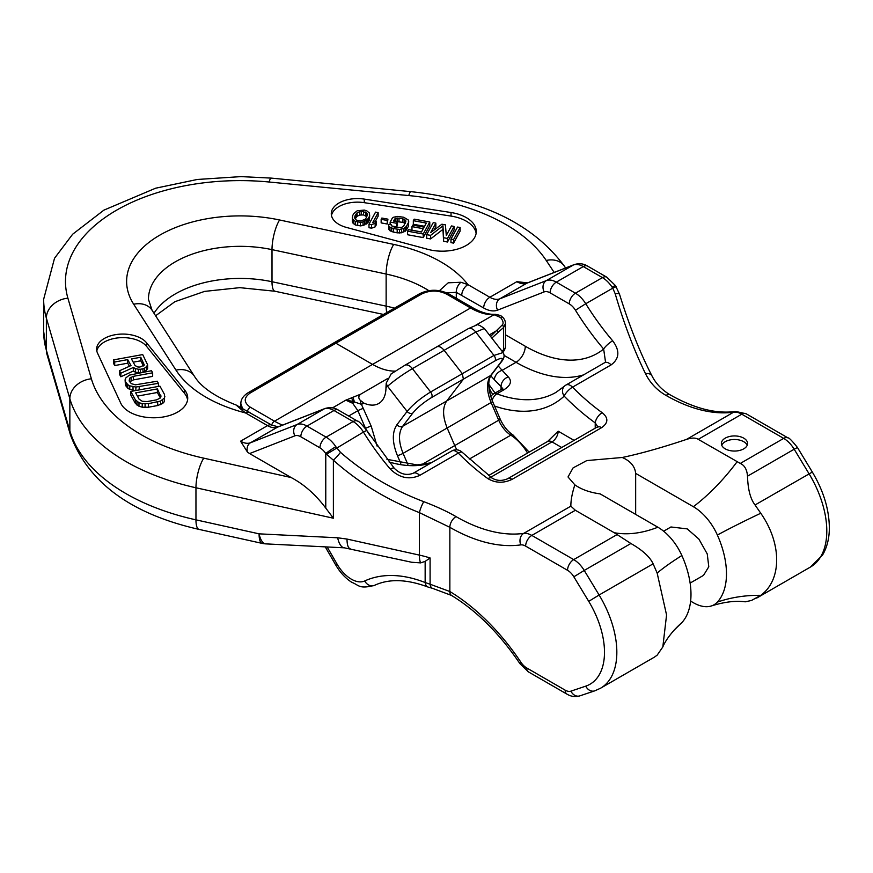 <?xml version="1.0" encoding="UTF-8"?>
<svg xmlns="http://www.w3.org/2000/svg" width="873" height="873" viewBox="0 0 873 873"><rect width="100%" height="100%" fill="white"/><g stroke="black" fill="none" stroke-linecap="round" stroke-linejoin="round"><path stroke-width="1.31" d="M755.047 504.976L760.765 513.248C782.001 543.552 781.924 580.043 760.765 595.342L751.511 600.46L745.193 601.824C735.655 600.526 724.448 601.89 711.55 605.895A41.315 23.855 -120 0 0 717.366 602.097A71.881 41.5 -120 0 0 717.366 535.029A41.315 23.855 -120 0 0 693.391 506.722L635.664 473.395C634.944 466.368 630.481 461.064 622.253 457.485C640.858 453.556 662.269 447.533 686.484 439.414C691.809 437.679 695.726 437.646 698.247 439.337L740.293 463.432C744.571 465.298 746.982 469.543 747.517 476.167C747.899 489.349 750.409 498.952 755.047 504.976L812.327 472.053C823.577 490.953 829.252 509.701 829.35 528.307C829.263 538.543 827.015 547.426 822.595 554.966L810.515 567.003A78.603 45.374 -120 0 0 809.064 473.788L794.19 449.224L797.453 447.5C791.92 440.603 788.788 437.428 788.046 437.951L746.153 413.769L735.721 411.467C716.373 414.108 694.581 408.608 670.344 394.956L670.344 394.956C662.127 390.122 656.005 383.782 651.989 375.925L651.989 375.925C640.105 352.921 629.291 325.727 619.557 294.332L615.53 285.667L606.79 277.178L587.649 266.134C583.622 263.591 579.126 263.089 574.15 264.628L527.554 282.863L516.849 281.684L489.851 297.267A8.73 5.042 120 0 0 483.675 307.973A30.566 17.646 -120 0 0 497.577 310.144L544.163 291.909A13.095 7.562 60 0 1 550.11 292.848L569.251 303.891A13.095 7.562 60 0 1 575.449 310.221A191.023 110.293 -120 0 0 603.647 349.036L605.535 362.066M725.212 448.842A13.095 7.562 0 0 0 739.486 450.479A13.095 7.562 0 0 0 747.572 443.495A13.095 7.562 0 0 0 743.741 438.148A13.095 7.562 0 0 0 729.468 436.511A13.095 7.562 0 0 0 721.382 443.495A13.095 7.562 0 0 0 725.212 448.842M653.124 563.816L599.107 595.004L584.233 570.44L630.895 543.497C642.55 550.176 649.959 556.952 653.124 563.816L657.151 573.07L666.568 614.985L662.825 646.948C664.8 642.07 668.609 636.417 674.272 629.99L680.776 623.66A41.315 23.855 -120 0 0 681.868 622.602A71.881 41.5 -120 0 0 681.868 555.523A41.315 23.855 -120 0 0 657.882 527.227L600.155 493.889C589.766 492.459 581.331 489.437 574.849 484.842L568.017 476.964L573.081 467.895L586.809 460.573L622.253 457.485M574.849 484.842C572.131 493.245 570.8 500.349 570.866 506.154L575.362 510.279L614.199 532.705L630.895 543.497M585.75 686.145A8.73 7.082 -108.6 0 0 594.709 690.859L579.868 695.857C575.296 697.145 570.997 696.578 566.959 694.133L528.514 671.937A8.73 5.042 -60 0 1 526.703 667.943L565.147 690.139A13.095 7.562 -120 0 0 570.898 691.154L585.75 686.145A69.862 40.333 -120 0 0 588.729 601.366L573.845 576.802L584.233 570.44A21.836 12.604 -120 0 0 573.714 559.604L531.821 535.422A21.836 12.604 -120 0 0 523.702 533.392A182.293 105.24 60 0 1 456.022 516.609C447.096 511.425 436.358 506.449 423.776 501.669C392.097 489.611 364.325 473.166 340.492 452.334L335.832 446.703A8.73 0.753 146.5 0 0 325.771 453.567A13.095 7.562 -120 0 0 319.944 447.827L300.814 436.773A13.095 7.562 -120 0 0 294.856 435.845L249.602 453.567L291.102 477.52C304.066 484.351 315.622 494.555 325.771 508.119L333.388 518.224L333.388 460.202L325.771 453.567L325.771 508.119M326.404 454.287L363.441 432.08A182.293 105.24 -120 0 0 390.362 469.139C399.485 477.946 409.273 480.041 419.706 475.403L458.303 453.12A8.73 2.946 -44.7 0 1 462.341 452.4A8.73 8.73 0 0 0 451.756 450.981A8.73 5.042 60 0 1 458.303 453.12A182.293 105.24 -120 0 0 487.909 478.644C495.558 483.151 503.601 483.391 512.047 479.364A8.73 5.042 -120 0 0 507.497 478.819C501.975 481.11 496.901 480.903 492.263 478.197L462.341 452.4M747.517 476.167L794.19 449.224A21.836 12.604 -120 0 0 783.681 438.388L741.777 414.195A21.836 12.604 -120 0 0 733.658 412.176A182.293 105.24 60 0 1 665.979 395.393C656.998 390.242 650.167 383.007 645.485 373.666C633.962 349.964 623.857 323.326 615.192 293.743L612.748 288.155L585.75 303.739A182.293 105.24 -120 0 0 612.671 340.786C620.037 350.619 619.524 358.65 611.133 364.881L572.546 387.165A182.293 105.24 -120 0 0 602.152 412.678C608.579 417.894 608.394 422.892 601.595 427.672L512.047 479.364M635.664 514.393L635.664 473.395M645.485 373.666A8.73 5.598 -27.3 0 1 651.989 375.925M615.53 285.667A8.73 0.753 -33.5 0 0 612.126 287.184L612.748 288.155L616.152 286.66M612.671 340.786A8.73 2.161 139.6 0 0 603.647 349.036A144.1 83.197 -120 0 1 525.284 346.254L505.489 334.817M611.133 364.881A8.73 5.042 -120 0 0 604.596 362.731L565.999 385.015A8.73 5.042 60 0 0 565.475 385.408A8.73 7.071 47.4 0 0 564.449 386.161A8.73 7.071 47.4 0 0 564.187 396.146A191.023 110.293 -120 0 0 595.222 422.892L597.71 426.657M492.154 400.434A8.73 5.849 110.4 0 1 496.879 393.832L503.83 389.816A8.73 5.042 60 0 0 500.545 389.904L493.594 393.909A8.73 5.042 60 0 1 496.879 393.832A157.195 90.759 -120 0 0 556.025 392.359L564.449 386.161A8.73 8.73 0 0 1 565.999 385.015A8.73 5.042 60 0 1 572.546 387.165A8.73 2.946 135.3 0 0 564.187 396.146A165.925 95.801 -120 0 1 494.555 406.032M602.152 412.678A8.73 4.387 125.8 0 0 595.222 422.892L595.222 428.163M487.909 478.644A8.73 4.387 -54.2 0 1 492.263 478.197M390.362 469.139A8.73 2.161 -40.4 0 1 394.17 468.168L366.736 430.411C361.335 423.743 358.246 420.655 357.483 421.113L338.342 410.059C334.326 407.527 329.819 407.025 324.843 408.564L278.258 426.799L271.907 425.184L236.212 405.061L240.926 409.273A8.73 5.336 -63.1 0 1 244.091 409.35M335.832 446.703A21.836 12.604 -120 0 0 326.12 437.133L306.98 426.079A21.836 12.604 -120 0 0 297.06 424.518L250.475 442.764A8.73 7.104 68.6 0 0 247.506 452.149L249.602 453.567M247.506 452.149L240.555 441.203L267.542 425.62A21.836 12.604 -120 0 0 277.472 427.181A8.73 7.104 -111.4 0 1 278.258 426.799M120.758 403.206L97.514 353.107A26.201 15.125 180 0 1 96.619 349.189A26.201 15.125 180 0 1 117.146 334.424A26.201 15.125 180 0 1 146.566 342.805L184.53 389.805A34.058 19.664 180 0 1 187.717 398.121A34.058 19.664 180 0 1 158.1 417.61A34.058 19.664 180 0 1 120.758 403.206M451.035 212.521L364.259 199.099A26.201 15.125 0 0 0 331.282 213.71A26.201 15.125 0 0 0 346.406 227.417L427.825 249.34A34.058 19.664 0 0 0 476.276 231.52A34.058 19.664 0 0 0 451.035 212.521L451.035 216.089L364.259 202.667A26.201 15.125 0 0 0 331.456 215.5M96.794 350.979A26.201 15.125 180 0 1 118.663 337.818A26.201 15.125 180 0 1 146.566 346.363L184.53 393.374A34.058 19.664 180 0 1 187.575 399.899M143.379 372.193L146.544 370.174L147.635 368.428L147.635 364.859L142.703 354.58L113.555 359.883L113.555 363.452L114.701 365.558L127.731 363.19L129.422 366.289M127.731 363.19L127.731 359.621L130.983 365.58L119.492 370.763L119.492 374.321L120.834 376.776L133.373 371.025L135.38 372.204L139.975 372.815M129.619 381.817L133.438 379.875L152.666 376.383L152.666 372.815L151.509 370.709L129.379 375.128L125.559 378.129L125.428 381.632L127.764 384.666L129.771 385.844L135.882 387.045L158.406 383.334L157.26 381.228L135.359 384.829L131.299 383.64L129.149 380.955L129.662 378.162L133.438 376.318L152.666 372.815M125.09 379.766L125.428 385.189L127.764 388.234L129.771 389.413L135.533 390.58M130.786 391.442L130.786 395.011L135.38 403.424L138.971 406.24L142.212 407.189L148.366 407.233L157.675 405.541L162.684 403.468L164.397 401.613L164.539 394.552L159.934 386.139L130.786 391.442L135.38 399.856L138.971 402.682L142.212 403.632L148.366 403.664L160.588 401.056L164.397 398.044L164.866 396.418M133.22 362.186L140.749 360.811L143.554 365.94M137.432 396.113L157.369 392.49L160.337 397.935M114.701 365.558L114.701 361.989L127.731 359.621M113.555 359.883L114.701 361.989M146.544 370.174L146.544 366.605L147.635 364.859M144.634 371.669L144.634 368.111L146.544 366.605M142.965 372.269L142.965 368.799L144.634 368.111M140.488 372.716L140.488 369.246L142.965 368.799M138.436 372.804L138.436 369.235L140.488 369.246M135.38 372.204L135.38 368.635L138.436 369.235M133.373 371.025L133.373 367.457L135.38 368.635M120.834 376.776L120.834 373.208L133.373 367.457M119.492 370.763L120.834 373.208M135.086 365.601L131.452 358.945L140.749 357.253L144.34 365.078L139.953 367.031L137.901 367.02L135.086 365.601M157.369 388.921L160.959 396.746L160.294 398.023L156.529 399.867L147.221 401.558L142.31 401.296L139.102 399.179L135.653 392.872L157.369 388.921L157.369 392.49M457.539 227.056L450.97 239.071L453.578 239.551L460.136 227.526L457.539 227.056M430.684 232.567L435.845 223.106L433.248 222.637L426.679 234.651L430.585 235.361L442.96 225.801L443.593 237.729L447.5 238.449L454.069 226.423L451.461 225.943L446.299 235.415L445.394 224.841L441.924 224.208L430.684 232.567M413.322 220.694L426.33 223.062L424.103 227.155L412.82 225.103L411.98 226.631L423.263 228.693L421.441 232.011L408.433 229.643L407.593 231.181L423.209 234.019L429.778 222.004L414.162 219.156L413.322 220.694L413.322 224.263L424.562 226.303M392.228 218.261L390.133 222.091L396.648 223.281L397.477 221.742L393.581 221.033L394.694 218.992L397.128 218.021L402.911 218.796L405.978 221.044L403.752 225.976L401.471 227.537L394.116 227.035L391.497 225.714L391.486 224.874L388.878 224.394L388.616 225.758L389.795 227.1L393.276 228.573L399.485 229.424L403.795 228.519L406.36 226.456L408.455 222.615L408.411 220.083L403.752 217.257L397.531 216.417L393.221 217.312L392.228 218.261M381.85 218.054L381.152 219.341L387.23 220.443L387.928 219.167L381.85 218.054M375.554 212.128L368.984 224.154L371.582 224.623L375.172 223.313L376.285 221.262L372.706 222.582L378.151 212.608L375.554 212.128M368.166 218.665L369.421 216.362L369.366 212.968L366.736 210.808L364.27 210.077L357.221 210.764L353.805 213.514L352.55 215.817L352.605 219.199L355.246 221.371L360.451 222.32L363.037 221.938L368.166 218.665L368.166 222.222L369.421 219.92L369.694 214.998M366.136 218.01L364.87 219.461L360.713 220.956L356.37 220.171L354.46 217.573L357.112 212.706L361.258 211.211L366.627 212.75L367.522 214.605L366.136 218.01M140.749 360.811L140.749 357.253M139.178 389.915L139.178 386.837M158.406 386.423L158.406 383.334M135.882 390.515L135.882 387.045M133.023 390.362L133.023 386.794M129.771 389.413L129.771 385.844M127.764 388.234L127.764 384.666M126.192 386.597L126.192 383.029M125.428 385.189L125.428 381.632M133.438 379.875L133.438 376.318M131.146 380.683L131.146 377.114M129.662 381.719L129.662 378.162M164.397 401.613L164.397 398.044M162.684 403.468L162.684 399.899M160.588 404.625L160.588 401.056M157.675 405.541L157.675 401.973M148.366 407.233L148.366 403.664M145.082 407.44L145.082 403.883M142.212 407.189L142.212 403.632M138.971 406.24L138.971 402.682M136.963 405.061L136.963 401.504M135.38 403.424L135.38 399.856M160.818 397.029L160.818 395.229M460.136 227.526L460.136 231.094L453.578 243.12L450.97 242.639L450.97 239.071M476.134 233.298A34.058 19.664 0 0 0 451.035 216.089M433.957 230.134L435.845 226.674L435.845 223.106M426.679 234.651L426.679 238.22L430.585 238.929L442.96 229.37L443.593 241.297L447.5 242.007L454.069 229.992L454.069 226.423M411.98 226.631L411.98 230.199L421.484 231.934M407.593 231.181L407.593 234.75L423.209 237.587L429.778 225.561L429.778 222.004M391.846 225.976L396.648 226.849L397.477 225.31L397.477 221.742M396.877 221.633L402.911 222.364L405.159 223.412M388.616 225.758L388.616 229.326L391.246 231.487L397.182 232.851L401.504 232.796L406.36 230.025L408.455 226.183L408.717 221.262M381.152 219.341L381.152 222.899L387.23 224.012L387.928 219.167M368.984 224.154L368.984 227.711L371.582 228.191L375.172 226.871L376.285 224.83L376.285 221.262M375.139 221.687L378.151 216.166L378.151 212.608M352.288 217.17L352.605 222.768L355.246 224.928L360.451 225.878L363.037 225.507L368.166 222.222M355.147 218.992L357.112 216.275L359.687 215.053L363.572 214.922L366.824 216.744M453.578 243.12L453.578 239.551M447.5 242.007L447.5 238.449M443.593 241.297L443.593 237.729M442.96 229.37L442.96 225.801M430.585 238.929L430.585 235.361M423.209 237.587L423.209 234.019M390.133 224.623L390.133 222.091M408.455 226.183L408.455 222.615M406.36 230.025L406.36 226.456M405.225 231.225L405.225 227.657M403.795 232.087L403.795 228.519M401.504 232.796L401.504 229.228M399.485 232.993L399.485 229.424M397.182 232.851L397.182 229.283M393.276 232.142L393.276 228.573M391.246 231.487L391.246 227.918M389.795 230.658L389.795 227.1M405.53 222.735L405.53 220.116M404.505 222.931L404.505 219.374M402.911 222.364L402.911 218.796M399.005 221.655L399.005 218.086M397.128 221.589L397.128 218.021M395.545 221.393L395.545 218.305M394.694 221.24L394.694 218.992M396.648 226.849L396.648 223.281M387.23 224.012L387.23 220.443M375.172 226.871L375.172 223.313M371.582 228.191L371.582 224.623M369.421 219.92L369.421 216.362M367.031 223.423L367.031 219.854M366.18 224.11L366.18 220.553M364.761 224.983L364.761 221.415M363.037 225.507L363.037 221.938M360.451 225.878L360.451 222.32M357.701 225.66L357.701 222.102M355.246 224.928L355.246 221.371M353.489 223.772L353.489 220.203M352.605 222.768L352.605 219.199M352.299 221.589L352.299 218.021M366.627 216.318L366.627 212.75M365.601 215.576L365.601 212.008M363.572 214.922L363.572 211.353M361.258 214.78L361.258 211.211M359.687 215.053L359.687 211.495M357.112 216.275L357.112 212.706M355.835 217.726L355.835 214.169M354.864 218.403L354.864 215.958M446.758 292.87L456.284 292.357L483.675 307.973M439.435 290.687L448.231 282.808L460.933 282.252A8.73 5.336 116.9 0 0 456.284 292.357L456.284 298.25M460.933 282.252L467.917 284.609L489.851 297.267A21.836 12.604 -120 0 0 499.782 298.828A8.73 7.104 68.6 0 0 497.577 310.144M503.83 389.816C510.738 385.506 512.222 381.206 508.293 376.929L502.139 370.316L516.03 362.295A157.195 90.759 -120 0 0 583.568 374.877M558.174 431.197A8.73 5.042 -60 0 1 551.998 441.891A8.73 5.042 -120 0 0 547.633 441.454L558.174 431.197L574.074 440.374M240.926 409.273L245.608 412.962A130.994 75.635 180 0 1 175.975 370.119L133.689 304.23A113.534 65.551 180 0 1 159.868 235.099A113.534 65.551 180 0 1 279.589 219.985L393.723 244.407A130.994 75.635 0 0 1 467.917 284.609A8.73 5.042 120 0 0 461.752 295.303M337.665 537.79L259.085 533.84A21.836 8.697 92.9 0 0 265.818 543.879L344.388 547.829L411.663 562.256L420.644 562.889L425.151 561.383L430.094 557.967A87.333 50.416 0 0 0 419.4 555.108L347.018 539.067L337.665 537.79A21.836 8.697 92.9 0 0 344.388 547.829M269.102 182.01L408.771 195.563A21.836 2.957 95.5 0 1 410.888 191.656L271.219 178.103A21.836 2.957 95.5 0 0 269.102 182.01A174.665 100.842 0 0 0 67.898 298.173L91.381 378.806A21.836 17.58 -16.2 0 0 69.851 398.721L46.367 318.088L46.367 350.182A21.836 17.58 163.8 0 0 46.935 354.187L43.65 331.369A196.501 113.446 0 0 0 46.367 350.182L69.851 430.815L69.851 398.721A200.866 115.967 0 0 0 195.956 487.767L195.956 519.85A200.866 115.967 180 0 1 69.851 430.815A21.836 17.58 163.8 0 0 70.418 434.83C88.075 482.431 130.95 513.957 199.055 529.398A21.836 6.384 102.5 0 1 195.956 519.85L259.085 533.84A21.836 6.384 102.5 0 0 262.184 543.388A21.836 21.836 0 0 0 265.818 543.879M423.776 501.669A8.73 1.571 111.2 0 0 419.4 512.637C386.674 499.716 357.995 482.234 333.388 460.202A8.73 1.048 131.8 0 0 340.492 452.334M456.022 516.609A8.73 5.052 119.9 0 0 449.846 527.314L419.4 512.637L419.4 555.108A21.836 6.384 -77.5 0 0 420.644 562.889M528.514 671.937L519.861 663.578C499.585 633.645 476.8 610.925 451.516 595.43L432.637 588.369A8.73 4.059 -79.1 0 1 430.094 584.223L449.857 591.523A167.845 96.903 60 0 1 520.941 662.291A13.095 7.562 -120 0 0 526.703 667.943M432.637 588.369L428.141 587.092A8.73 5.784 -68.6 0 1 425.151 582.531L430.094 584.223L430.094 557.967M347.018 539.067A21.836 6.384 102.5 0 0 350.117 548.615M662.825 646.948L657.151 655.165L654.401 657.14L600.559 688.219A78.603 45.374 -120 0 0 599.107 595.004L588.729 601.366M663.633 531.199L670.944 526.976L687.237 528.885L698.869 539.056L707.239 553.919L708.789 566.773L703.529 575.351L690.117 583.088M690.619 601.115L693.391 602.719A41.315 23.855 -120 0 0 711.55 605.895M502.444 388.561L501.069 386.663A8.73 6.689 -46.1 0 1 508.293 376.929M501.069 389.576L501.069 386.663L494.402 379.788A8.73 6.318 -42.2 0 1 502.139 370.316L498.221 365.994M488.782 384.284L495.078 393.057M489.076 384.622A21.836 15.79 137.8 0 0 492.252 393.439L492.972 394.301M747.212 445.274A13.095 7.562 0 0 0 743.741 441.716A13.095 7.562 0 0 0 730.93 439.774A13.095 7.562 0 0 0 721.742 445.274M475.698 325.258L494.042 314.706L500.556 317.488C503.121 320.751 503.743 323.196 502.401 324.821L490.561 336.465M333.672 342.991L248.118 392.741A4.365 2.521 59.8 0 1 250.3 392.948L335.865 343.209L333.682 342.991L419.542 293.764C429.232 289.094 438.912 289.105 448.58 293.808L472.762 307.765C481.034 312.447 488.553 314.64 495.318 314.335L495.318 314.335C503.088 315.71 501.44 316.877 502.673 317.226L502.673 317.226C504.441 318.94 505.38 321.024 505.489 323.479L503.546 327.55A4.365 2.477 -130.6 0 0 502.401 324.821M387.394 378.675L360.789 394.116C358.356 396.015 358.181 398.066 360.254 400.26L363.976 403.14A34.931 20.166 -120 0 0 378.74 403.49A34.931 20.166 -120 0 0 385.975 387.459L386.237 383.072L391.213 373.873M400.74 463.323L397.422 455.608C392.141 442.447 391.988 432.146 396.953 424.693L407.113 411.423C412.918 404.505 420.753 398.033 430.607 391.999A4.365 2.51 60.1 0 1 431.633 397.499L494.98 360.92C502.073 357.09 504.027 357.515 500.84 362.208L490.681 375.488C486.337 382.003 486.468 391.017 491.084 402.529L498.701 420.208L421.746 464.622M360.789 394.116L345.795 400.172L352.714 403.304L357.897 410.681L365.547 428.447A4.365 0.709 156.7 0 1 371.211 426.177L377.114 446.125M360.254 400.26A8.73 7.104 68.2 0 0 361.411 404.33L371.211 426.177M363.976 403.14A78.701 45.44 60 0 1 361.411 404.33L354.427 401.951L352.965 397.193M369.945 435.474L365.263 428.217M407.866 464.469L403.075 453.349C398.459 441.825 398.328 432.812 402.671 426.297L412.831 413.027C417.469 407.484 423.743 402.311 431.633 397.499M484.351 328.499L475.774 332.056L412.416 368.635C402.671 374.452 394.378 380.333 387.568 386.303L385.975 387.459M494.98 360.92A4.365 2.532 59.9 0 0 493.965 355.431L475.774 332.056A8.73 5.052 -119.9 0 0 468.19 328.706L404.821 365.296A8.73 5.031 -120.1 0 1 412.416 368.635L430.607 391.999L493.954 355.431L503.077 352.561L484.351 328.488C479.593 325.062 476.931 323.959 476.342 325.16L468.19 328.706A8.73 5.052 -119.9 0 0 467.917 328.881M489.327 334.883L497.206 330.354A4.365 2.346 -132.5 0 1 498.025 332.427L491.837 338.113M332.515 407.877L345.795 400.172L353.008 401.362L351.568 397.761M352.714 403.304A4.365 1.735 132.2 0 0 354.427 401.951L353.008 401.362A4.365 2.084 127.4 0 1 351.655 402.42M242.541 408.52L240.85 403.653L240.85 407.527M760.765 513.248A157.195 22.622 -24.1 0 0 717.366 535.029M737.085 461.752A157.195 90.759 -60 0 1 693.391 506.722M788.046 437.951A8.73 5.042 -60 0 0 783.681 438.388L740.293 463.432M698.247 439.337L741.777 414.195A8.73 5.042 -60 0 1 746.153 413.769M735.721 411.467A8.73 6.94 -97.8 0 0 733.658 412.176L686.484 439.414M665.979 395.393A8.73 5.052 -60.1 0 1 670.344 394.956M575.362 510.279L531.821 535.422A8.73 5.042 120 0 0 525.644 546.116A13.095 7.562 -120 0 0 520.777 544.894A8.73 6.94 82.2 0 1 523.702 533.392L570.866 506.154M408.771 195.563A179.03 103.363 180 0 1 546.225 260.46L554.191 272.441M410.888 191.656C481.896 199.208 533.076 224.055 564.405 266.189A21.836 16.642 146.4 0 0 546.225 260.46M615.192 293.743A8.73 2.204 -17.1 0 1 619.557 294.332M612.126 287.184A21.836 12.604 -120 0 0 602.425 277.614A8.73 5.042 -60 0 1 606.79 277.178M587.649 266.134A8.73 5.042 -60 0 0 583.284 266.56L602.425 277.614L575.427 293.197A21.836 12.604 60 0 1 585.75 303.739L575.449 310.221M574.15 264.628A8.73 7.104 -111.4 0 0 573.365 264.999L546.367 280.593L499.782 298.828L526.768 283.245L573.365 264.999A21.836 12.604 -120 0 1 583.284 266.56L556.287 282.143L575.427 293.197A8.73 5.042 120 0 0 569.251 303.891M604.596 362.731L605.556 362.044M601.595 427.672A8.73 5.042 -120 0 0 597.034 427.115L507.497 478.819M419.706 475.403A8.73 5.042 -120 0 0 413.158 473.264C406.382 475.785 400.052 474.083 394.17 468.168M319.944 447.827A8.73 5.042 120 0 1 326.12 437.133L353.118 421.55A21.836 12.604 60 0 1 363.441 432.08L366.736 430.411M300.814 436.773A8.73 5.042 120 0 1 306.98 426.079L333.977 410.496L353.118 421.55A8.73 5.042 -60 0 1 357.483 421.113M240.555 441.203A21.836 12.604 60 0 0 250.475 442.764L277.472 427.181L324.058 408.935L297.06 424.518A8.73 7.104 68.6 0 0 294.856 435.845M249.984 412.525A8.73 5.042 -60 0 0 245.608 412.962L267.542 425.62A8.73 5.042 -60 0 1 271.907 425.184M91.381 378.806A179.03 103.363 0 0 0 203.78 458.172L291.102 477.52M146.566 342.805L146.566 346.363M184.53 389.805L184.53 393.374M364.259 199.099L364.259 202.667M153.986 313.254A91.698 52.937 180 0 1 272.005 281.728L386.139 306.139L386.139 274.046L272.005 249.634A91.698 52.937 0 0 0 148.443 299.275L152.066 310.264A21.836 16.718 147.3 0 0 133.689 304.23M383.465 314.444L275.017 291.255A21.836 6.198 102.1 0 1 272.005 281.728L272.005 249.634A21.836 6.198 -77.9 0 1 279.589 219.985M428.829 290.654A109.169 63.031 0 0 0 386.139 274.046A21.836 6.198 -77.9 0 1 393.723 244.407M394.454 308.147A109.169 63.031 180 0 0 386.139 306.139A21.836 6.198 102.1 0 0 386.837 312.512M527.554 282.863A8.73 7.104 -111.4 0 0 526.768 283.245A21.836 12.604 60 0 1 516.849 281.684M544.163 291.909A8.73 7.104 68.6 0 1 546.367 280.593A21.836 12.604 60 0 1 556.287 282.143A8.73 5.042 120 0 0 550.11 292.848M504.147 355.431L516.03 362.295A13.095 7.562 120 0 0 525.284 346.254M561.721 447.511L551.998 441.891L490.866 477.182M389.009 461.937A157.195 90.759 -120 0 0 430.727 463.116M324.843 408.564A8.73 7.104 -111.4 0 0 324.058 408.935A21.836 12.604 60 0 1 333.977 410.496A8.73 5.042 -60 0 1 338.342 410.059M236.212 405.061C215.02 396.724 201.063 387.099 194.352 376.154A21.836 16.718 147.3 0 0 175.975 370.119M203.78 458.172A21.836 6.384 -77.5 0 0 195.956 487.767L333.388 518.224M520.777 544.894A191.023 110.293 60 0 1 449.857 527.314L449.857 591.523A8.73 4.922 -58.9 0 0 451.516 595.43M614.199 532.705A157.195 90.759 120 0 0 657.882 527.227M519.861 663.578A8.73 0.808 -33.8 0 1 520.941 662.291M428.141 587.092C407.004 579.148 389.129 578.559 374.528 585.336A8.73 7.115 -114.7 0 1 364.707 580.96A167.845 96.903 60 0 1 425.151 582.531L425.151 561.383M374.528 585.336C358.748 589.406 359.054 585.03 351.754 582.324C345.37 578.155 340.023 572.372 335.723 564.973L337.109 564.176A28.383 16.391 -120 0 0 364.707 580.96M327.168 546.956L337.109 564.176M573.845 576.802A13.095 7.562 -120 0 0 567.537 570.298L525.644 546.116M617.102 534.56L573.714 559.604A8.73 5.042 120 0 0 567.537 570.298M657.151 573.07A157.195 22.622 155.9 0 1 681.868 555.523M579.868 695.857A8.73 7.082 -108.6 0 1 570.898 691.154M674.272 629.99A157.195 126.345 -137.2 0 1 681.868 622.602M566.959 694.133A8.73 5.042 -60 0 1 565.147 690.139M760.765 595.342A157.195 126.345 42.8 0 0 717.366 602.097M271.219 178.103L241.035 176.608L197.243 179.478L155.601 188.219L103.887 210.142L72.634 234.237L54.53 258.255L43.65 299.275A196.501 113.446 180 0 0 46.367 318.088A21.836 17.58 -16.2 0 1 67.898 298.173M494.402 379.788L490.801 375.827M419.542 293.764A4.365 2.521 60.2 0 1 421.724 293.983C429.953 290.098 438.181 290.109 446.398 294.015L470.591 307.983A70.102 40.474 -120 0 0 494.042 314.706A4.365 3.416 87.5 0 1 495.318 314.335M448.58 293.808A4.365 2.521 120 0 0 446.398 294.015M472.762 307.765A4.365 2.521 120 0 0 470.591 307.983L372.553 364.39A69.862 40.333 -120 0 0 395.36 371.112M502.673 317.226A4.365 1.877 130.4 0 0 500.556 317.488M498.025 332.427L503.546 327.55L503.546 349.887A8.73 5.042 0 0 0 505.489 346.712L505.489 323.479M501.91 351.055L503.546 349.887A4.365 2.772 54.5 0 1 502.684 351.852C503.917 351.513 504.845 349.8 505.489 346.712M282.612 425.096A70.102 40.474 60 0 1 274.515 421.19L372.553 364.39L335.865 343.209L421.724 293.983M386.237 383.072A8.73 7.115 -126 0 0 387.568 386.303L407.113 411.423A4.365 3.47 37.4 0 0 412.831 413.027M348.676 416.028L357.897 410.681A4.365 0.709 156.7 0 1 363.561 408.422M397.422 455.608A4.365 0.709 -23.3 0 0 403.075 453.349L447.172 427.988L454.735 445.546A21.836 12.637 -120 0 0 456.928 449.846M396.953 424.693A4.365 3.47 37.4 0 0 402.671 426.297L446.769 400.936C442.404 407.451 442.546 416.465 447.172 427.988L491.084 402.529A4.365 0.709 156.7 0 0 492.514 401.296L500.131 418.964A4.365 0.709 156.7 0 1 498.701 420.208A21.836 12.637 -120 0 0 510.825 435.169A37.004 21.367 60 0 1 527.532 453.054M390.809 374.124L404.821 365.296A8.73 5.031 -120.1 0 0 404.57 365.46M500.84 362.208A4.365 3.47 -142.6 0 0 501.669 361.487L491.51 374.757A4.365 3.47 -142.6 0 1 491.51 374.757A4.365 3.47 -142.6 0 1 490.681 375.488L446.769 400.936L463.377 379.231L462.363 373.742L444.084 350.259C441.181 346.854 438.562 345.795 436.238 347.083L436.489 346.919M500.131 418.964C503.372 426.111 507.66 431.437 512.997 434.961A4.365 2.401 122.4 0 0 510.825 435.169L469.227 459.133M271.656 425.042A4.365 2.521 -60 0 1 274.515 421.19L250.322 407.222C243.567 402.475 243.556 397.717 250.3 392.948M247.463 411.118A4.365 2.521 -60 0 1 250.322 407.222M810.515 567.003L756.673 598.092M812.327 472.053L797.453 447.5M597.787 427.366L598.038 426.351L597.034 427.115M451.756 450.981L413.158 473.264M564.405 266.189L565.595 267.978M547.633 441.454L488.629 475.523M386.925 459.307L416.999 464.905L431.317 462.777M152.066 310.264L194.352 376.154M275.017 291.255L239.78 287.654L204.588 291.396L174.862 301.709L155.601 315.786M199.055 529.398L262.184 543.388M335.723 564.973L325.269 546.869M594.709 690.859L600.559 688.219M46.935 354.187L70.418 434.83M43.65 331.369L43.65 299.275M500.545 389.904L502.848 388.114M489.196 390.078L492.252 393.439M493.594 393.909A8.73 8.73 0 0 0 490.746 396.56M501.669 361.487C504.299 358.225 504.78 355.246 503.077 352.561M491.51 374.757C487.571 380.202 487.909 389.052 492.514 401.296M512.997 434.961L529.125 452.138M248.118 392.741C243.207 395.862 240.784 399.496 240.85 403.653"/></g></svg>
